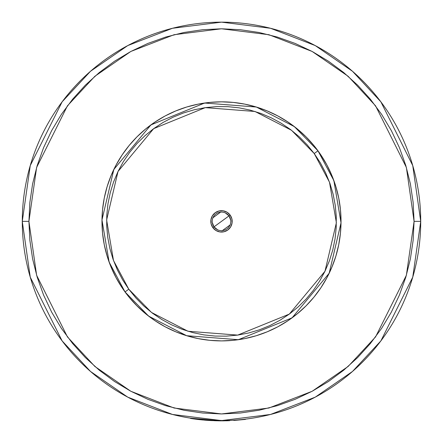 <?xml version="1.0" encoding="UTF-8"?>
<svg xmlns="http://www.w3.org/2000/svg" width="443" height="443" viewBox="0 0 443 443"><rect width="100%" height="100%" fill="white"/><g stroke="black" fill="none" stroke-linecap="round" stroke-linejoin="round"><path stroke-width="0.66" d="M414.078 221.367L406.375 275.286L375.559 336.913L348.126 366.461L312.127 391.285L268.901 408.02L221.5 413.945L174.099 408.02L130.873 391.285L94.874 366.461L67.441 336.913L36.625 275.286L28.922 221.367L22.283 221.367L30.251 277.146L62.125 340.9L90.51 371.461L127.75 397.144L172.46 414.454L221.5 420.584L270.54 414.454L315.25 397.144L352.49 371.461L380.875 340.9L412.749 277.146L420.717 221.367L414.078 221.367L420.717 221.367A199.217 199.217 0 0 1 221.5 420.584A199.217 199.217 0 0 1 22.283 221.367A199.217 199.217 0 0 1 221.5 22.15A199.217 199.217 0 0 1 420.717 221.367L412.749 165.588L380.875 101.835L352.49 71.273L315.25 45.585L270.54 28.28L221.5 22.15L172.46 28.28L127.75 45.585L90.51 71.273L62.125 101.835L30.251 165.588L22.283 221.367L28.922 221.367L36.625 167.443L67.441 105.822L94.874 76.274L130.873 51.449L174.099 34.715L221.5 28.789L268.901 34.715L312.127 51.449L348.126 76.274L375.559 105.822L406.375 167.443L414.078 221.367L413.147 240.244L410.379 258.939L405.782 277.268L399.42 295.06L391.335 312.149L381.622 328.357L370.365 343.535L357.673 357.54L343.668 370.232L328.49 381.489L312.282 391.202L295.193 399.287L277.401 405.65L259.072 410.246L240.377 413.014L221.5 413.945L202.623 413.014L183.928 410.246L165.599 405.65L147.807 399.287L130.718 391.202L114.51 381.489L99.332 370.232L85.327 357.54L72.635 343.535L61.378 328.357L51.665 312.149L43.58 295.06L37.218 277.268L32.621 258.939L29.853 240.244L28.922 221.367L29.853 202.49L32.621 183.795L37.218 165.466L43.58 147.669L51.665 130.585L61.378 114.377L72.635 99.199L85.327 85.194L99.332 72.502L114.51 61.245L130.718 51.532L147.807 43.447L165.599 37.085L183.928 32.489L202.623 29.72L221.5 28.789L240.377 29.72L259.072 32.489L277.401 37.085L295.193 43.447L312.282 51.532L328.49 61.245L343.668 72.502L357.673 85.194L370.365 99.199L381.622 114.377L391.335 130.585L399.42 147.669L405.782 165.466L410.379 183.795L413.147 202.49L414.078 221.367M229.867 420.407L231.396 420.324M341.032 221.367L340.457 209.65L338.734 198.049L335.883 186.669L331.929 175.627L326.917 165.023L320.887 154.961L313.899 145.537L306.019 136.848L297.331 128.968L287.906 121.98L277.844 115.95L267.24 110.933L256.198 106.984L244.818 104.133L233.217 102.411L221.5 101.835L209.783 102.411L198.182 104.133L186.802 106.984L175.76 110.933L165.156 115.95L155.094 121.98L145.669 128.968L136.981 136.848L129.101 145.537L122.113 154.961L116.083 165.023L111.071 175.627L107.117 186.669L104.266 198.049L102.543 209.65L101.968 221.367L102.543 233.084L104.266 244.686L107.117 256.065L111.071 267.107L116.083 277.711L122.113 287.773L129.101 297.198L136.981 305.886L145.669 313.766L155.094 320.754L165.156 326.784L175.76 331.796L186.802 335.75L198.182 338.602L209.783 340.324L221.5 340.9L233.217 340.324L244.818 338.602L256.198 335.75L267.24 331.796L277.844 326.784L287.906 320.754L297.331 313.766L306.019 305.886L313.899 297.198L320.887 287.773L326.917 277.711L331.929 267.107L335.883 256.065L338.734 244.686L340.457 233.084L341.032 221.367M104.271 198.027L104.664 196.133M129.101 145.537L136.981 136.848M186.802 106.984L187.107 106.89M244.841 104.138L246.734 104.531M297.331 128.968L306.019 136.848M335.883 186.669L335.977 186.974M338.729 244.708L338.336 246.601M313.899 297.198L306.019 305.886M256.198 335.75L255.893 335.844M198.159 338.596L196.266 338.203M145.669 313.766L136.981 305.886M107.117 256.065L107.023 255.761M193.757 418.912L192.018 418.657M226.124 420.795L228.234 420.734M228.721 420.717L226.96 420.772M199.632 419.648L195.418 419.139M194.638 419.034L193.281 418.845M191.969 418.652L190.518 418.43M206.92 420.318L204.528 420.125L206.92 420.318M211.915 420.617L208.265 420.413M228.25 420.734L227.298 420.767M199.594 419.643L199.106 419.587M245.411 419.41L233.749 420.473L245.411 419.41M229.74 420.678L219.822 420.844L190.457 418.153L199.267 419.604M229.125 420.706L219.822 420.844L205.076 420.174L192.074 418.668M219.418 420.839L219.761 420.844M209.716 420.501L212.358 420.64M217.917 420.817L219.163 420.833M202.733 419.964L198.968 419.571M199.771 419.665L202.972 419.986M222.857 420.844L223.422 420.839M225.625 420.806L226.572 420.784M229.308 420.695L229.651 420.684M228.887 420.712L228.3 420.734M224.529 420.828L223.006 420.844M222.613 420.844L221.943 420.85M220.741 420.85L219.318 420.839M216.71 420.795L207.595 420.363M207.49 420.357L200.341 419.726M197.755 419.432L197.168 419.36M197.102 419.349L194.283 418.984M192.827 418.779L192.295 418.701M219.047 420.833L224.274 420.828M198.27 419.493L197.871 419.443M200.613 419.754L198.314 419.499M220.979 420.85L214.495 420.728M222.458 420.85L222.059 420.85M229.801 420.678L228.987 420.712M225.371 212.917L229.003 215.879A9.297 9.297 0 0 0 216.012 213.864A9.297 9.297 0 0 0 213.997 226.855L212.873 227.68A10.693 10.693 0 0 1 215.187 212.74A10.693 10.693 0 0 1 230.127 215.054L213.997 226.855A9.297 9.297 0 0 1 216.012 213.864A9.297 9.297 0 0 1 229.003 215.879L230.725 220.237M217.629 229.817L213.997 226.855L212.275 222.497M212.933 217.762L220.658 212.108M123.547 289.872L125.026 291.937L128.775 289.19L113.497 260.517L106.625 219.994L118.021 171.469L153.677 128.642L205.292 107.632L254.985 111.475L291.522 130.292L314.225 153.544L329.503 182.217L336.375 222.74L324.979 271.266L289.323 314.093L237.708 335.102L188.015 331.259L151.478 312.442L128.775 289.19L125.026 291.937L148.643 316.125L186.664 335.705L238.367 339.703L292.07 317.841L329.166 273.281L341.021 222.796L333.878 180.633L317.974 150.797L314.225 153.544L317.974 150.797A119.532 119.532 0 0 1 292.07 317.841A119.532 119.532 0 0 1 125.026 291.937L127.025 294.589M319.453 152.863L315.975 148.145M312.265 143.587L308.339 139.235M304.208 135.071L302.353 133.332M302.336 133.315L299.872 131.117M295.348 127.379L290.652 123.868M285.779 120.59L280.762 117.561M275.596 114.776L273.481 113.729M273.32 113.652L270.302 112.251M264.886 109.991L259.371 107.992M253.761 106.27L251.308 105.611M251.142 105.572L248.074 104.83M242.321 103.662L236.529 102.787M230.687 102.189L228.151 102.023M228.079 102.017L224.834 101.884M218.958 101.862L213.105 102.134M207.258 102.687L204.937 102.992M204.744 103.02L201.454 103.529M195.69 104.659L190.003 106.06M184.382 107.749L178.85 109.703M173.423 111.929L171.131 112.971M171.109 112.976L168.113 114.421M162.93 117.173L157.885 120.169M152.996 123.414L148.278 126.892M143.72 130.602L139.368 134.528M135.204 138.659L133.465 140.514M133.448 140.531L131.25 142.995M127.512 147.519L124.001 152.215M120.723 157.088L117.694 162.11M114.909 167.271L113.785 169.547M113.757 169.603L112.384 172.565M110.124 177.981L108.125 183.496M106.403 189.106L104.963 194.793M103.795 200.546L102.92 206.338M102.322 212.18L102.161 214.562M102.156 214.717L102.017 218.034M101.995 223.909L102.267 229.762M102.82 235.61L103.13 237.991M103.169 238.245L103.662 241.413M104.792 247.177L106.193 252.864M107.882 258.485L109.836 264.017M112.062 269.444L113.103 271.736M113.109 271.758L114.554 274.754M117.306 279.937L120.302 284.982M130.735 299.147L134.661 303.499M138.792 307.663L143.128 311.617M147.652 315.355L152.348 318.866M157.221 322.144L162.238 325.173M167.404 327.958L169.519 329.005M169.68 329.083L172.698 330.484M178.114 332.743L183.629 334.742M189.239 336.464L191.692 337.123M191.858 337.162L194.926 337.904M200.679 339.072L206.471 339.947M212.313 340.545L214.849 340.711M214.921 340.717L218.166 340.85M224.042 340.872L229.895 340.601M235.742 340.047L238.063 339.742M238.256 339.715L241.546 339.205M247.31 338.075L252.997 336.674M258.618 334.986L264.15 333.031M269.577 330.805L271.869 329.764M271.891 329.758L274.887 328.313M280.07 325.561L285.115 322.565M290.004 319.32L294.722 315.842M299.28 312.132L303.632 308.206M307.796 304.075L311.75 299.739M315.488 295.215L318.999 290.519M322.277 285.646L325.306 280.629M328.091 275.463L329.215 273.187M329.243 273.132L330.616 270.169M332.876 264.753L334.875 259.238M336.597 253.629L338.037 247.942M339.205 242.188L340.08 236.396M340.678 230.554L340.839 228.173M340.844 228.018L340.983 224.701M341.005 218.825L340.733 212.972M340.18 207.125L339.87 204.744M339.831 204.489L339.338 201.321M338.208 195.557L336.807 189.87M335.118 184.249L333.164 178.717M330.938 173.291L329.897 170.998M329.891 170.976L328.446 167.98M325.694 162.797L322.698 157.752M125.026 291.937A119.532 119.532 0 0 1 150.93 124.893A119.532 119.532 0 0 1 317.974 150.797L294.357 126.609L256.336 107.029L204.633 103.031L150.93 124.893L113.834 169.453L101.979 219.938L109.122 262.101L125.026 291.937M128.775 289.19L122.573 279.777L117.329 269.798L113.081 259.354L109.881 248.545L107.754 237.476L106.724 226.246L106.796 214.971L107.976 203.763L110.246 192.716L113.591 181.951L117.976 171.563L123.353 161.656L129.677 152.326L136.887 143.659L144.911 135.741L153.677 128.642L163.09 122.44L173.069 117.196L183.513 112.948L194.322 109.748L205.391 107.621L216.621 106.591L227.896 106.663L239.104 107.843L250.151 110.113L260.916 113.458L271.304 117.844L281.211 123.22L290.542 129.544L299.208 136.754L307.126 144.778L314.225 153.544L320.427 162.958L325.671 172.936L329.919 183.38L333.119 194.189L335.246 205.259L336.276 216.489L336.204 227.763L335.024 238.971L332.754 250.018L329.409 260.783L325.024 271.171L319.647 281.078L313.323 290.409L306.113 299.075L298.089 306.993L289.323 314.093L279.91 320.295L269.931 325.539L259.487 329.786L248.678 332.986L237.609 335.113L226.379 336.143L215.104 336.071L203.896 334.891L192.849 332.621L182.084 329.276L171.696 324.891L161.789 319.514L152.458 313.19L143.792 305.98L135.874 297.956L128.775 289.19M230.127 215.054L227.054 212.236L223.139 210.802L218.969 210.979L215.187 212.74L212.369 215.807L210.934 219.728L211.112 223.898L212.873 227.68L215.946 230.498L219.861 231.933L224.031 231.755L227.813 229.995L230.631 226.921L232.066 223.006L231.888 218.836L230.127 215.054A10.693 10.693 0 0 1 227.813 229.995A10.693 10.693 0 0 1 212.873 227.68L229.003 215.879A9.297 9.297 0 0 1 226.988 228.87A9.297 9.297 0 0 1 213.997 226.855A9.297 9.297 0 0 0 226.988 228.87A9.297 9.297 0 0 0 229.003 215.879L230.127 215.054M230.067 224.972L222.342 230.626M207.13 419.798L207.097 420.329M198.719 419.012L198.658 419.538M221.051 420.318L221.051 420.85"/></g></svg>
